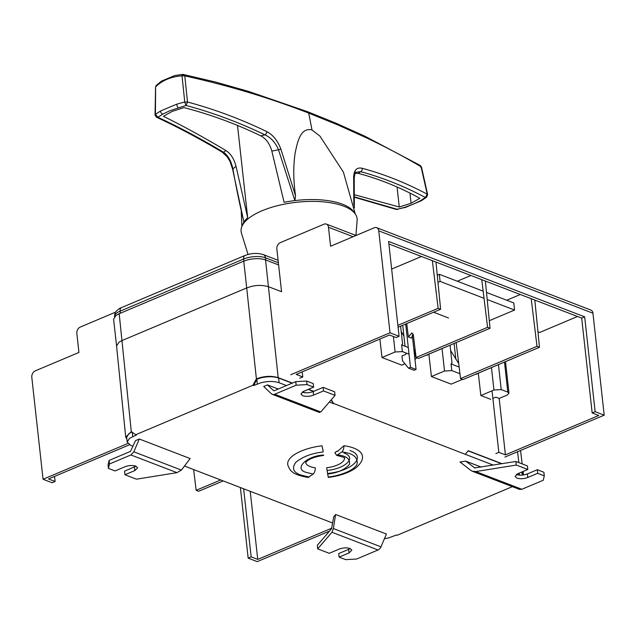 <?xml version="1.0" encoding="UTF-8"?>
<svg xmlns="http://www.w3.org/2000/svg" width="636" height="636" viewBox="0 0 636 636"><rect width="100%" height="100%" fill="white"/><g stroke="black" fill="none" stroke-linecap="round" stroke-linejoin="round"><path stroke-width="0.95" d="M349.983 450.487C366.94 456.243 352.877 470.807 327.779 473.47M380.956 546.841L386.418 534.033L335.57 514.476A3.888 1.526 -6.3 0 1 335.339 514.961L333.733 516.822L331.571 528.707L317.3 545.314L317.69 548.868L331.96 532.268L378.03 549.981A5.183 3.8 -69 0 0 380.956 546.841L333.391 528.548L331.96 532.268M278.258 389.033L267.486 384.891L263.709 386.489L271.381 393.748A5.183 3.8 -69 0 0 272.327 394.344A5.183 3.8 -69 0 0 274.712 394.248L296.145 385.201L295.748 381.648L274.323 390.695A1.296 0.954 111 0 1 273.488 390.568L274.005 390.766M133.083 446.273L130.73 445.367L127.176 442.052L129.498 438.323L136.446 434.984L135.746 434.714L252.913 385.257L256.387 378.873C263.956 376.011 271.222 375.606 278.186 377.633L292.353 383.079M332.708 523.038L184.424 466.021M512.37 486.651L397.214 535.258L396.514 534.987L388.548 537.937L384.422 538.716M331.261 399.774L333.63 403.486L493.329 465.123M516.869 474.17L519.334 475.116M333.63 403.486L331.062 400.004M292.083 383.19L278.584 377.999C273.703 376.385 267.859 376.329 261.054 377.832L257.063 379.112L253.613 385.527L261.579 382.578C268.384 381.067 274.227 381.123 279.109 382.745L286.454 385.567M302.688 391.808L305.153 392.762M329.305 402.047L333.351 403.606M253.613 385.527L252.913 385.257M337.668 451.314A23.429 9.19 173.7 0 0 336.834 451.186L337.509 451.433L343.941 445.709C343.949 448.523 343.241 450.614 341.818 451.973L336.675 455.384L334.846 452.713L336.834 451.186L337.509 451.433M344.41 458.015A19.478 7.64 -6.3 0 1 326.642 467.762L328.287 477.429C339.863 475.927 349.053 472.739 355.85 467.881C360.66 463.724 362.862 460.019 362.448 456.767A37.58 14.747 173.7 0 0 343.941 445.709M481.198 467.07L465.711 461.116L461.18 461.847A3.888 1.526 -6.3 0 1 459.987 461.967L470.95 470.489L472.294 471.244L475.776 471.562L516.281 465.051L527.808 469.487L517.887 473.677L515.088 476.428L516.869 478.089C520.224 479.099 523.857 478.892 527.769 477.477L537.698 473.287L544.289 475.823L543.271 480.236L521.846 489.283L475.776 471.562M139.292 438.999L135.508 440.597L130.507 451.393L109.082 460.44L109.471 463.994L130.897 454.947L133.83 451.806L139.292 438.999L190.14 458.556L181.395 470.099L133.83 451.806M323.144 451.481L322.015 445.772L323.16 451.226A23.429 9.19 173.7 0 0 323.088 451.234M322.015 445.772A37.58 14.747 173.7 0 0 287.814 465.003C289.308 468.74 290.565 470.799 291.582 471.173C293.514 473.669 298.992 475.768 308.015 477.477L313.158 474.066C314.589 472.707 315.297 470.624 315.281 467.802A19.478 7.64 -6.3 0 1 305.693 462.285M335.57 514.476L333.391 528.548M339.115 557.104L338.718 553.551L348.647 549.353L349.037 552.915L339.115 557.104L345.698 559.64L356.605 559.028L378.03 549.981M267.486 384.891L273.488 390.568M335.053 395.361L334.655 391.8L323.128 387.372L323.517 390.925L335.053 395.361L320.783 411.961L274.712 394.248M318.954 412.041L320.783 411.961M131.954 431.916L128.973 433.585L126.651 437.306L127.176 442.052M522.577 475.076L521.623 472.095M501.653 463.779L468.064 450.86M308.5 389.288L313.771 391.315M465.433 454.168L468.191 450.701L502.05 463.716M490.73 399.344L480.84 395.544L478.304 373.165M476.785 373.801L476.841 374.31L476.11 374.024M462.515 379.358L451.186 384.136L431.415 376.536L428.879 354.157M427.36 354.793L427.416 355.301L426.677 355.015M404.957 363.784L401.761 365.128L381.99 357.527L379.899 339.083M290.731 374.723L390.019 332.811L378.762 230.852A5.183 3.8 -69 0 0 376.655 227.688A5.183 3.8 -69 0 0 374.27 227.783L330.577 246.227L328.486 227.259A5.183 3.8 -69 0 0 326.379 224.095A5.183 3.8 -69 0 0 323.986 224.19L280.301 242.634A5.183 3.8 -69 0 0 276.851 249.05L281.565 291.733L268.503 286.709C262.692 285.071 256.857 285.015 250.974 286.542L246.704 287.933L243.747 261.142L248.016 259.75C254.829 258.232 260.665 258.288 265.546 259.917L278.608 264.934M313.5 391.426L308.229 389.399M257.063 379.112L256.395 378.857L246.704 287.933L122.152 340.506L118.892 342.287L116.571 346.016L113.613 319.216L115.935 315.496L119.194 313.715L131.302 431.669L135.746 434.714M327.143 470.457C346.183 468.438 356.86 457.387 343.989 453.015M474.512 467.929L515.883 461.49L516.281 465.051M465.711 461.116L474.917 468.024M472.294 471.244L519.461 489.378L521.846 489.283M109.471 463.994L108.454 468.406L115.044 470.942L124.974 466.752C128.885 465.337 132.519 465.131 135.873 466.14L137.654 467.802L134.864 470.553L124.934 474.742L136.462 479.178L176.967 472.667L181.395 470.099M305.638 462.388L308.007 460.265C311.656 458 316.871 456.386 323.66 455.432L323.533 455.026C306.162 455.877 293.132 469.368 306.671 472.492L313.158 474.066M348.647 549.353L350.166 548.542M349.037 552.915L351.835 550.156L350.054 548.494C346.7 547.493 343.066 547.699 339.155 549.114L329.225 553.304L317.69 548.868M295.748 381.648L306.647 381.036L313.238 383.564L313.635 387.125L303.706 391.315L300.915 394.066L302.688 395.727C306.043 396.737 309.676 396.53 313.588 395.115L323.517 390.925M302.187 392.126L302.299 392.174C305.654 393.167 309.287 392.961 313.198 391.561L323.128 387.372M296.145 385.201L307.045 384.589L313.635 387.125M126.85 439.11L125.713 437.139L131.302 431.669M522.164 471.864L523.356 473.844L523.221 474.997M409.02 354.149L402.365 351.589L395.099 351.994L381.99 357.527M414.982 359.547L416.723 357.742M416.008 356.875L414.624 356.303M426.756 355.047L474.011 335.037M459.955 373.737L451.791 370.597L444.524 371.003L431.415 376.536M476.189 374.055L523.436 354.045M492.876 398.438L495.889 397.166L499.18 398.43L507.13 395.075L508.991 393.239L507.806 392.134L501.216 389.598L493.949 390.011L480.84 395.544M243.747 261.142L119.194 313.715M516.36 474.488L516.472 474.536C519.835 475.521 523.468 475.323 527.379 473.923L537.309 469.726L543.891 472.262L544.289 475.823M515.883 461.49L527.419 465.926L527.808 469.487M124.934 474.742L124.537 471.189L135.993 466.18M108.454 468.406L108.064 464.852L109.082 460.44M306.647 381.036L307.045 384.589M402.365 351.589L401.626 344.95L402.588 343.989L400.616 326.149M486.516 292.449L513.777 302.935L514.564 310.05L489.299 320.711M451.791 370.597L451.051 363.951L452.013 362.989L450.05 345.221M437.966 282.312L440.096 281.414L484.044 298.308M437.258 275.165L439.309 274.299L440.096 281.414M401.626 344.95L408.288 347.51M413.893 349.665L414.807 350.015L415.539 356.653M413.869 349.466L414.807 350.015M451.051 363.951L459.144 367.067M450.638 350.587L458.707 363.514M537.309 469.726L537.698 473.287M401.213 331.579L403.908 336.07M487.208 299.532L514.564 310.05M448.547 317.976L433.593 312.228M439.309 274.299L483.169 291.161M331.849 528.134L257.747 559.41L251.156 556.882L243.66 489.028M257.747 559.41L250.25 491.556M54.537 476.412L55.093 481.484L48.503 478.956L129.458 444.787M251.156 556.882L248.175 558.138L257.238 561.62L329.496 531.124M55.093 481.484L52.12 482.748L43.057 479.258L31.8 377.299A5.183 3.8 111 0 1 35.25 370.875L78.936 352.439L76.845 333.471A5.183 3.8 111 0 1 80.287 327.047L115.593 312.149M127.812 443.483L43.057 479.258M240.408 487.772L248.175 558.138M193.662 469.797L196.158 490.324L198.631 491.27L222.886 481.039M220.414 480.085L196.158 490.324M412.287 335.14L416.071 369.444L410.474 367.29L405.696 324.01M413.209 334.305L411.381 338.121L408.36 336.961L406.73 323.573M537.945 331.777L539.702 332.453L577.512 316.49M388.89 243.962L581.686 318.095L592.164 412.947L598.746 415.483L505.413 454.875L498.823 452.339L492.033 390.814M302.203 371.869L302.768 376.949L296.177 374.413L389.51 335.021L396.101 337.557L399.082 336.301L390.019 332.811M457.324 281.223L470.894 275.499M391.657 269.076L421.469 256.491M506.749 300.232L520.327 294.5M499.18 398.43L505.413 454.875M299.787 378.205L302.768 376.949M592.164 412.947L595.137 411.691L604.2 415.173L592.943 313.214A5.183 3.8 -69 0 0 590.836 310.05L376.655 227.688M498.823 452.339L495.849 453.603M504.905 457.085L604.2 415.173M595.137 411.691L584.667 316.839L388.612 241.449L399.082 336.301M584.667 316.839L581.686 318.095M416.071 369.444L414.092 370.279L408.487 368.125L402.477 360.739L401.952 355.993L405.927 354.316L405.768 352.901M405.037 346.254L402.715 325.266M534.812 300.073L539.479 347.28L537.007 346.326L531.195 298.682M537.007 346.326L460.551 378.595L463.016 379.549L539.479 347.28M460.551 378.595L456.163 342.637M485.387 281.064L490.046 328.271L487.581 327.317L481.77 279.673M408.36 336.961L411.977 332.874L413.328 334.862L416.087 357.496L418.56 358.442L490.046 328.271M416.087 357.496L487.581 327.317M435.962 262.064L440.621 309.263L438.148 308.317L432.345 260.673M398.08 327.222L440.621 309.263M397.874 325.314L438.148 308.317M408.487 368.125L410.474 367.29M355.262 213.966L343.376 172.054L319.932 136.12L311.998 129.951C300.621 127.192 297.521 141.566 295.176 152.934C293.196 165.71 293.315 179.988 295.533 195.777L294.889 200.586A57.057 22.387 173.7 0 0 284.093 202.312L271.858 151.161C269.807 143.8 266.126 138.704 260.808 135.865A80.033 31.402 -6.3 0 1 264.934 134.832C270.936 137.567 275.468 142.544 278.512 149.778A66.462 26.076 173.7 0 0 271.858 151.161M178.271 107.564A2.592 1.065 -107.6 0 1 176.697 104.201L160.495 111.03L155.423 114.361L155.478 115.521L155.423 114.361L157.935 117.286L162.808 114.09L170.035 110.664L186.006 105.433C212.806 112.636 239.112 122.43 264.934 134.832A2.592 1.709 115.5 0 0 266.667 131.549C240.798 119.067 214.411 109.225 187.501 102.006L184.79 75.891C227.887 85.367 269.187 97.769 308.691 113.089A1815.486 1330.146 111 0 1 311.998 129.951M237.506 125.459L247.682 217.679L236.028 166.282C234.088 158.889 230.741 153.658 225.971 150.565C203.87 137.384 183.009 125.96 163.396 116.301L172.181 111.411L183.971 107.611C210.341 114.424 235.956 123.845 260.808 135.865M355.969 172.292L360.66 171.648C382.673 177.635 404.234 186.245 425.325 197.462L420.499 200.714L413.241 204.188L405.053 207.241L397.254 209.308L354.475 196.914M397.071 187.016L399.273 207.002L354.475 194.751M399.273 207.002L411.071 203.281L419.847 198.321C400.1 187.389 379.581 179.066 358.299 173.358L355.142 173.35M155.438 114.567A2.592 1.018 173.7 0 0 155.049 115.18L156.551 117.263L157.935 117.286C178.859 126.962 200.753 138.624 223.61 152.274A2.592 1.852 120.6 0 1 222.29 152.187L227.163 156.782L229.97 161.321L232.657 169.311L243.914 222.099A57.057 22.387 173.7 0 0 242.475 225.231M247.682 217.679A57.057 22.387 173.7 0 0 243.914 222.099C239.836 205.102 236.171 187.405 232.911 169.025A2.592 0.501 169.8 0 0 232.657 169.311M354.403 212.869A57.057 22.387 173.7 0 0 342.526 204.228A57.057 22.387 173.7 0 0 294.889 200.586L278.512 149.778A2.592 0.708 162.8 0 1 280.961 149.333C277.821 140.802 273.059 134.88 266.667 131.549M236.028 166.282A66.462 26.076 173.7 0 0 232.911 169.025C231.258 161.178 228.157 155.597 223.61 152.274A80.033 31.402 -6.3 0 1 225.971 150.565M295.533 195.777L280.961 149.333M353.823 204.919L353.64 177.277A2.592 1.487 -1.6 0 1 354.22 178.183L354.355 207.9M409.95 193.082L411.071 203.281M353.64 177.277C353.942 170.09 356.78 167.085 362.17 168.27C384.398 174.296 406.086 182.93 427.225 194.187L421.048 166.743C405.164 157.259 386.95 147.616 366.4 137.805L337.931 124.95L308.691 113.089L307.156 111.65M155.423 114.361L155.613 88.205M421.08 167.745L420.253 165.463L364.977 136.247L336.42 123.384L307.689 111.745L248.326 91.33L215.342 81.98L183.033 74.428L184.79 75.891L182.015 75.819L184.774 102.181L186.006 105.433L187.525 102.15L184.758 101.975L176.697 104.201M358.299 173.358A80.033 31.402 -6.3 0 0 360.66 171.648A2.592 2.067 -74.6 0 0 362.17 168.27M427.305 195.443L426.661 197.184L425.325 197.462L427.225 194.187L427.273 195.236M405.053 207.241A2.592 1.073 72.8 0 0 405.593 207.368L396.22 209.419L354.475 197.263M183.55 74.436L182.81 74.38L182.015 75.819C170.822 76.733 162.005 80.462 155.558 86.981L155.049 115.18M355.914 235.455L357.13 220.358A58.353 22.896 173.7 0 0 346.755 207.447A58.353 22.896 173.7 0 0 278.473 205.444A58.353 22.896 173.7 0 0 241.449 233.134L248.04 254.448M335.339 514.961L335.458 516.05M132.757 436.542L132.296 432.345M519.175 473.128L519.397 475.124M265.546 259.917L278.186 377.633M518.857 462.634L517.545 451.751M278.584 377.999L279.109 382.745M256.817 379.565L257.302 383.969M327.532 474.027C337.231 473.033 344.529 469.845 349.434 464.455C350.396 459.073 346.556 455.917 337.907 454.986M341.818 451.973C353.195 453.198 358.251 457.356 356.987 464.431C353.457 471.212 338.002 476.038 328.168 477.024M461.18 461.847L461.299 462.936M309.255 477.08L300.709 475.005C293.26 472.397 291.622 468.175 295.804 462.34C302.704 456.704 311.735 453.269 322.905 452.029M393.382 336.508L395.099 351.994M442.044 348.6L444.524 371.003M491.477 367.6L493.949 390.011M130.897 454.947L176.967 472.667M313.588 395.115L313.198 391.561M455.845 359.26L454.104 343.504M501.216 389.598L498.457 364.651M504.491 362.107L507.806 392.134M527.769 477.477L527.379 473.923M134.864 470.553L134.466 466.999M120.355 313.222L120.124 311.155A15.558 6.106 173.7 0 0 114.544 316.664L114.552 316.752M114.544 316.664C114.79 313.62 115.267 311.934 115.967 311.6C118.153 309.303 119.966 307.983 121.404 307.641A5.183 2.886 -112.9 0 0 120.124 311.155L243.644 259.019L243.874 261.086M265.681 259.965L265.443 257.795A15.558 6.106 173.7 0 0 243.644 259.019A5.183 2.886 -112.9 0 1 244.924 255.505L121.404 307.641M244.924 255.505C251.292 253.088 257.429 252.794 263.336 254.631A5.183 3.8 -69 0 1 265.443 257.795L278.369 262.763M378.762 230.852L592.943 313.214M328.486 227.259L353.099 236.719M160.495 111.03A2.592 1.773 60.5 0 0 162.808 114.09M405.593 207.368L421.581 200.61A2.592 1.765 -120 0 1 420.499 200.714M336.675 455.384C343.106 457.053 345.706 457.96 344.481 458.095M319.495 412.486L272.327 394.344M116.571 345.992L125.713 437.139M520.542 450.487L522.164 463.906M523.07 471.483L523.356 473.844M505.501 361.677L508.983 393.199M263.336 254.631L278.099 260.307M326.379 224.095L356.017 235.487M241.243 211.478L241.879 226.488M222.29 152.187C199.362 138.561 177.452 126.914 156.551 117.263M354.22 178.183C354.888 173.525 355.484 171.553 356.001 172.269M420.253 165.463L421.469 167.085L427.646 194.584L426.661 197.184L421.581 200.61M397.635 209.483L396.22 209.419M182.81 74.38L174.757 75.533L161.345 81.185L155.884 85.82"/></g></svg>
